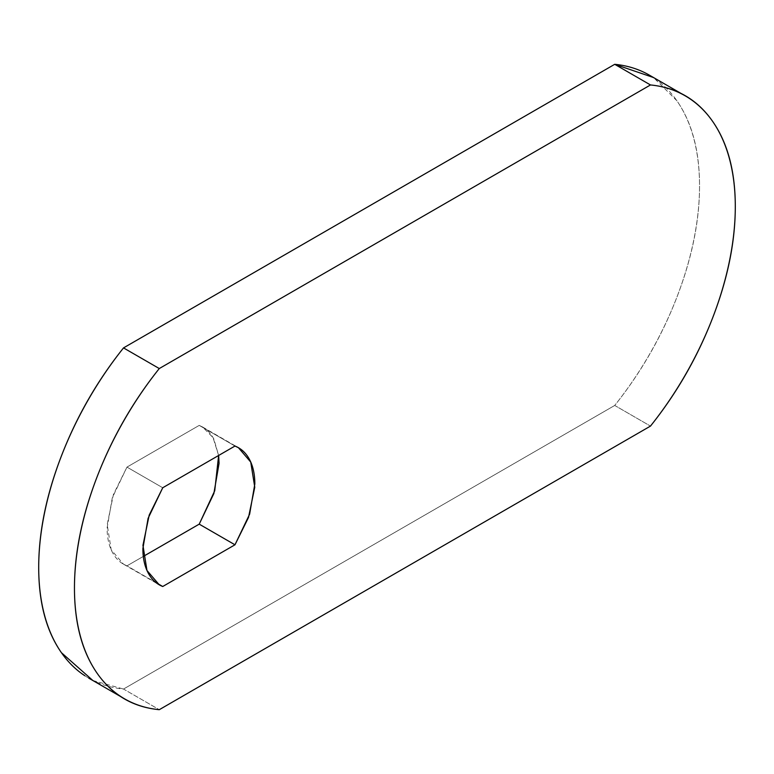 <?xml version="1.0" encoding="UTF-8"?>
<svg xmlns="http://www.w3.org/2000/svg" width="774" height="774" viewBox="0 0 774 774"><rect width="100%" height="100%" fill="white"/><g stroke="black" fill="none" stroke-linecap="round" stroke-linejoin="round"><path stroke-width="0.58" stroke-dasharray="3.87 2.9" d="M234.977 446.037L199.218 425.39L126.965 467.109L162.733 487.755L126.965 467.109L113.439 494.451L107.189 524.666L111.204 549.821L123.511 564.178L126.965 565.852L143.316 556.419L126.965 565.852L156.096 582.677L126.965 565.852C120.676 563.346 115.79 558.78 112.317 552.152C108.853 545.525 107.112 537.456 107.112 527.945L112.317 497.721L126.965 467.109L199.218 425.39L234.977 446.037M218.626 455.48L213.043 437.61L202.672 427.064L199.218 425.39C205.516 427.896 210.393 432.463 213.866 439.09L218.645 455.47M84.83 675.721A241.885 139.659 120 0 0 123.521 689.044L159.28 709.69L123.521 689.044L614.72 405.45L650.479 426.097L614.72 405.45A241.885 139.659 120 0 0 653.411 77.623M92.87 680.52L123.521 689.044L614.72 405.45C640.978 372.584 661.683 336.555 676.824 297.371C691.966 258.177 699.541 221.025 699.541 185.915C699.541 150.795 691.966 122.389 676.824 100.678L653.537 77.545M202.672 427.064L238.44 447.711M124.556 698.825L120.463 696.455M685.203 95.831L681.13 93.48M123.511 564.178L159.27 584.825"/><path stroke-width="1.16" d="M218.645 455.47L219.071 463.307L213.866 493.531L199.218 524.143L143.316 556.419L199.218 524.143L234.977 544.79L162.733 586.499L159.27 584.825L146.963 570.467L142.948 545.312L149.198 515.097L162.733 487.755L234.977 446.037L238.44 447.711L250.747 462.078L254.762 487.223L248.512 517.448L234.977 544.79L199.218 524.143L214.737 490.755L218.626 455.48M162.733 586.499L156.096 582.677L162.733 586.499C156.435 583.993 151.559 579.426 148.086 572.799C144.612 566.171 142.88 558.102 142.88 548.592L148.086 518.367L162.733 487.755L234.977 446.037C241.275 448.543 246.161 453.109 249.625 459.737C253.098 466.364 254.83 474.443 254.83 483.953L249.625 514.178L234.977 544.79L162.733 586.499M653.411 77.623A241.885 139.659 120 0 0 614.72 64.31L650.479 84.956A241.885 139.659 -60 0 1 689.17 98.279A241.885 139.659 -60 0 1 650.479 426.097L159.28 709.69A241.885 139.659 -60 0 1 120.589 696.377A241.885 139.659 -60 0 1 159.28 368.55L650.479 84.956L614.72 64.31L123.521 347.903L159.28 368.55L123.521 347.903A241.885 139.659 120 0 0 84.83 675.721M653.537 77.545L614.72 64.31L123.521 347.903C97.253 380.769 76.549 416.789 61.407 455.983C46.266 495.176 38.7 532.328 38.7 567.439C38.7 602.549 46.266 630.965 61.407 652.676L92.87 680.52M650.479 84.956L159.28 368.55C133.022 401.416 112.317 437.445 97.176 476.629C82.034 515.823 74.459 552.975 74.459 588.085C74.459 623.205 82.034 651.611 97.176 673.322C112.317 695.033 133.022 707.155 159.28 709.69L650.479 426.097C676.747 393.231 697.451 357.211 712.593 318.017C727.734 278.824 735.3 241.672 735.3 206.561C735.3 171.451 727.734 143.035 712.593 121.325C697.451 99.623 676.747 87.501 650.479 84.956M237.928 447.42L238.44 447.711M120.463 696.455L88.797 678.169M681.13 93.48L649.444 75.175"/></g></svg>
